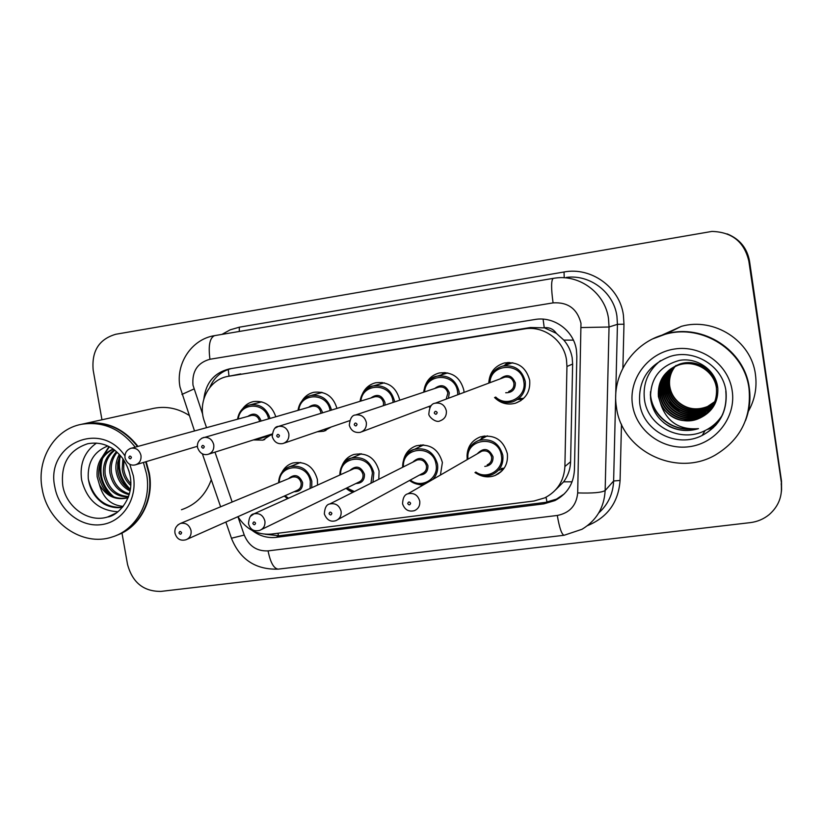<?xml version="1.0" encoding="UTF-8"?>
<svg xmlns="http://www.w3.org/2000/svg" width="823" height="823" viewBox="0 0 823 823"><rect width="100%" height="100%" fill="white"/><g stroke="black" fill="none" stroke-linecap="round" stroke-linejoin="round"><path stroke-width="1.23" d="M282.032 472.186C284.439 467.567 288.06 464.501 292.916 462.968C305.456 460.993 313.604 466.487 317.38 479.459L317.544 485.097M342.029 465.746C344.292 460.108 348.242 456.354 353.89 454.471C366.832 452.29 375.237 457.825 379.094 471.065L378.786 479.284M403.527 460.16C405.286 453.01 409.566 448.216 416.376 445.768C429.75 443.35 438.422 448.916 442.393 462.464L440.418 475.056M422.621 485.323L416.078 483.862M503.357 469.326L498.923 470.077M467.032 456.384C467.269 446.879 471.733 440.367 480.416 436.859C494.273 434.153 503.254 439.749 507.338 453.638C508.285 463.833 504.252 471.095 495.251 475.427C489.397 477.628 483.646 477.258 477.998 474.305M272.094 434.102L262.835 440.12L253.381 439.935M331.227 426.983L323.552 431.262L317.194 431.797M362.459 393.847C365.175 387.993 369.599 384.3 375.72 382.757C388.189 381.43 396.151 387.077 399.628 399.7L399.7 400.215M424.452 388.117C426.54 380.175 431.478 375.134 439.256 372.984C452.094 371.533 460.273 377.232 463.802 390.081L464.049 392.396M522.698 399.248L517.554 399.525M488.78 383.127C489.387 372.747 494.592 366.019 504.417 362.964C517.657 361.369 526.072 367.12 529.673 380.216C530.547 391.491 525.815 399.145 515.486 403.198C507.493 405.266 500.507 403.383 494.551 397.53M498.748 473.585L497.946 473.595M555.864 489.582L563.642 481.836C568.024 475.807 570.339 469.11 570.586 461.734L572.633 364.044L572.18 357.738C571.008 351.112 568.22 345.238 563.827 340.094L556.338 333.346C553.406 329.056 549.373 327.194 544.24 327.76L543.087 319.149M237.94 516.669C246.036 529.323 257.146 535.125 271.261 534.086L533.993 501.001L544.703 497.894C557.284 491.362 564.022 480.899 564.897 466.518L566.944 366.482L566.512 360.001C563.878 340.208 543.622 325.383 524.344 328.922L228.249 376.327C209.217 379.28 197.253 402.18 204.392 421.376L206.552 427.651M544.24 327.76L556.338 333.346M543.612 327.863L530.496 327.503L228.249 376.327M214.978 452.146L232.148 502.02M301.876 401.048C304.675 396.439 308.635 393.517 313.769 392.293C325.569 391.028 333.294 396.398 336.946 408.414M242.569 408.846C245.285 405.029 248.875 402.612 253.34 401.593C264.43 400.379 271.909 405.42 275.777 416.726M504.201 365.607L507.935 362.449M320.456 392.962L321.248 392.232M380.298 383.95L382.026 382.428M441.55 374.815L444.266 372.5M480.653 439.441L483.224 436.139M358.941 454.872L359.929 453.679M419.133 447.084L420.923 444.893M711.01 427.065L715.671 425.306M716.442 424.421L712.461 425.995L716.442 424.421M101.959 419.781L93.174 370.113C91.507 351.071 99.069 339.117 115.848 334.251L711.946 231.417C732.048 232.024 744.352 241.952 748.858 261.21L781.356 482.391L781.428 491.475L781.356 482.391L749.208 261.23L781.5 481.085L781.583 490.107M727.048 233.866C739.435 239.009 746.821 248.124 749.208 261.23C746.821 248.124 739.435 239.009 727.048 233.866M727.522 234.051C739.836 239.164 747.181 248.227 749.547 261.251L781.5 481.085M252.342 530.568C259.584 536.02 267.506 538.283 276.127 537.357L543.91 503.851L554.918 500.579C567.088 494.088 573.59 483.862 574.433 469.902L576.841 356.513L576.419 350.114C573.837 330.589 553.838 315.991 534.785 319.519L229.545 368.848C214.474 372.552 205.915 382.541 203.867 398.826M715.403 425.614L710.486 427.435M694.756 429.606L686.505 428.68M781.202 483.718C782.591 496.012 778.609 506.299 769.248 514.55C763.744 519.056 757.407 521.751 750.237 522.636L160.969 591.398C143.572 591.552 132.421 582.53 127.514 564.331L121.989 533.109M209.772 387.479C214.052 377.5 221.243 371.194 231.356 368.56M564.352 493.831L556.471 499.129L545.526 502.369L279.223 535.763L265.181 534.25M653.164 338.706L666.393 333.809C703.017 323.408 744.743 350.228 749.269 387.859C750.854 399.134 749.588 410.07 745.463 420.676M662.206 335.023L681.403 326.33C714.189 317.009 751.409 340.887 755.432 374.444C757.201 387.54 754.835 399.855 748.333 411.397M653.102 338.737L666.28 333.871C702.924 323.46 744.692 350.31 749.218 387.962C750.802 399.227 749.547 410.152 745.443 420.738M616.458 407.272C611.005 375.422 633.185 341.905 665.745 334.128C702.523 323.686 744.455 350.639 749.002 388.446C751.666 417.631 740.391 439.863 715.177 455.119C676.084 477.803 621.55 450.737 616.458 407.272M722.759 414.411C718.469 421.469 712.595 426.839 705.146 430.542C680.6 443.422 647.619 426.324 644.46 399.515C642.65 383.744 648.01 370.772 660.55 360.597M670.261 369.229C662.505 376.204 659.172 384.752 660.272 394.886C662.392 412.837 683.594 424.843 700.496 416.705L707.06 412.58L712.296 406.747M717.296 386.44C715.043 369.887 696.104 358.17 679.489 364.167C665.498 369.939 658.966 380.288 659.902 395.215C662.021 413.218 683.275 425.244 700.229 417.096C712.111 410.934 717.491 401.13 716.38 387.695C714.097 370.978 694.972 359.137 678.193 365.196C664.058 371.019 657.454 381.481 658.4 396.563L661.219 405.482C667.556 422.364 679.973 430.09 698.47 428.639C688.532 431.664 678.872 430.985 669.51 426.571C658.493 420.131 652.176 410.687 650.54 398.25C650.304 378.333 660.005 365.69 679.654 360.351C697.575 357.233 716.164 370.381 717.81 388.271C718.397 402.097 712.379 412.045 699.776 418.115L699.406 418.29C683.162 423.948 670.426 419.679 661.219 405.482M670.971 368.735C663.729 375.638 660.643 383.919 661.733 393.579C663.832 411.346 684.829 423.217 701.566 415.162L712.759 406.006M670.796 368.858C663.42 375.772 660.283 384.125 661.373 393.898C663.472 411.716 684.52 423.619 701.299 415.543L712.646 406.192M671.691 368.272C664.933 375.082 662.093 383.086 663.163 392.293C665.241 409.885 686.032 421.633 702.616 413.65L713.191 405.276M671.517 368.385C664.634 375.216 661.733 383.292 662.813 392.612C664.891 410.245 685.734 422.034 702.348 414.031L713.078 405.461M672.412 367.83C666.136 374.527 663.513 382.263 664.572 391.028C666.63 408.455 687.226 420.08 703.634 412.169L713.592 404.525M672.237 367.932C665.838 374.671 663.163 382.469 664.223 391.347C666.28 408.805 686.927 420.471 703.387 412.539L713.49 404.71M673.142 367.408C667.319 373.992 664.922 381.45 665.951 389.793C667.988 407.046 688.388 418.557 704.642 410.718L713.963 403.784M672.957 367.511C667.021 374.126 664.572 381.656 665.612 390.102C667.648 407.395 688.1 418.938 704.395 411.078L713.87 403.97M673.872 367.017C668.482 373.467 666.291 380.658 667.299 388.59C669.315 405.667 689.52 417.066 705.63 409.288L714.313 403.044M673.687 367.12C668.194 373.601 665.951 380.854 666.969 388.888C668.986 406.017 689.242 417.436 705.383 409.648L714.23 403.229M674.603 366.657C669.644 372.942 667.648 379.866 668.626 387.396C670.622 404.319 690.641 415.594 706.597 407.899L714.631 402.293M674.418 366.739C669.356 373.076 667.309 380.061 668.297 387.695C670.303 404.659 690.363 415.965 706.36 408.239L714.549 402.478M707.307 406.86L707.543 406.521C696.721 410.718 687.01 409.237 678.43 402.097C673.677 397.838 670.796 392.592 669.778 386.357C668.77 378.549 670.827 371.574 675.94 365.453C670.735 371.77 668.615 378.796 669.603 386.522C671.589 403.321 691.464 414.514 707.307 406.86L714.858 401.727M707.543 406.521L714.93 401.542M716.607 387.386C714.333 370.7 695.26 358.89 678.522 364.939L678.193 365.196M669.562 369.753C661.27 376.769 657.67 385.596 658.781 396.223C660.92 414.36 682.329 426.489 699.406 418.279L699.776 418.115M650.365 394.155C651.147 413.681 670.426 430.943 690.61 428.834M668.533 401.778L679.808 411.829M650.489 391.717C649.933 411.438 668.842 430.1 689.273 428.701M663.698 422.641C673.924 430.172 685.518 432.168 698.47 428.639M82.691 424.04L84.419 423.66C105.498 420.368 123.337 427.929 137.945 446.354M146.175 461.631L149.313 473.153C154.282 499.582 140.249 526.658 117.792 534.888M152.553 408.609L154.138 408.259C166.359 405.965 178.025 408.352 189.136 415.389M82.146 424.164L83.874 423.783C104.963 420.491 122.822 428.053 137.441 446.488M145.671 461.775L148.809 473.318C153.87 500.137 139.324 527.564 116.362 535.434M143.408 462.454L146.566 474.027C151.833 501.783 136.093 530.012 112.021 537.028C82.547 547.1 47.415 522.543 42.158 488.862C36.325 459.501 54.411 429.225 81.426 424.318C102.577 421.016 120.487 428.618 135.157 447.115M117.864 511.741C98.853 510.589 86.765 499.973 81.611 479.891C79.471 463.935 84.419 451.673 96.466 443.103M114.757 450.263C107.402 456.292 104.202 464.337 105.169 474.398C108.245 488.337 116.043 495.713 128.583 496.557M114.284 449.903C106.188 455.839 102.618 464.162 103.585 474.881C106.918 489.52 115.199 496.897 128.419 497.01M117.123 452.239C112.422 458.195 110.529 464.954 111.465 472.515C113.656 483.801 119.644 490.92 129.427 493.893M116.465 451.652C111.126 457.711 108.945 464.82 109.901 472.988C112.288 484.912 118.728 492.144 129.201 494.685M120.148 455.284L117.71 462.865L117.638 470.663C119.047 479.264 123.275 485.652 130.301 489.829M119.335 454.389C116.382 459.707 115.313 465.283 116.105 471.126C117.71 480.416 122.37 487.041 130.096 490.992M123.923 460.242L123.697 468.843C124.499 474.49 126.865 479.439 130.806 483.667M122.884 458.709L122.195 469.295C123.131 475.735 125.981 481.136 130.754 485.519M128.707 470.272L129.406 472.649M113.276 449.183C102.669 454.522 97.834 463.575 98.77 476.322C102.854 492.73 112.267 499.962 127.009 497.997L128.018 497.689M113.101 449.06C101.558 454.07 96.24 463.318 97.155 476.805L99.47 484.788C103.184 498.172 111.105 505.363 123.224 506.371M107.72 446.015C93.843 451.611 87.361 462.464 88.277 478.585C89.882 489.654 95.108 498.131 103.986 504.005C109.912 507.174 116.053 508.305 122.39 507.39M128.182 497.627L126.824 498.069C115.199 500.384 106.085 495.96 99.47 484.788M211.285 479.716C205.76 494.849 195.823 504.859 181.461 509.735M119.335 457.043C117.082 469.326 120.302 479.994 129.005 489.068M108.965 446.611L102.515 456.6M101.013 461.189C98.215 474.624 101.682 486.177 111.424 495.858M120.395 455.561C117.555 468.647 120.878 479.922 130.373 489.387M109.366 446.817L103.914 454.996M102.587 458.329C98.379 473.76 102.206 486.702 114.068 497.133M88.39 479.398C93.503 498.604 104.84 507.925 122.421 507.349M572.633 364.044L566.944 366.482M547.007 502.153L546.04 497.226M563.642 481.836L572.108 481.794M278.565 535.835L277.886 533.253M563.827 340.094L573.394 340.146M229 376.183L228.259 369.455M530.496 327.503L524.344 328.922M570.586 461.734L564.897 466.518M240.779 373.909L228.897 376.214M749.547 261.251L748.858 261.21M237.919 516.679L244.246 535.073C248.896 546.102 256.838 551.379 268.072 550.885L557.294 515.455C569.66 513.007 576.46 505.497 577.695 492.915L580.976 323.285C577.221 308.748 567.921 301.959 553.077 302.885L209.947 359.26C197.53 362.717 191.872 371.338 192.983 385.133L202.715 414.381M555.648 278.02L553.221 278.369L555.648 278.02C580.266 274.584 605.193 293.544 608.495 318.532L609.041 327.009L617.445 324.324L616.931 316.217C613.783 292.288 589.885 274.141 566.275 277.433M214.772 335.609L553.221 278.369C551.122 280.159 551.071 288.338 553.077 302.885M181.924 394.423L193.971 388.981M221.922 334.395L230.224 329.817L239.308 327.194L564.033 271.991L564.218 277.546M564.033 271.991C591.192 266.734 619.801 287.299 623.402 315.096L623.978 324.2L622.888 368.035M621.478 424.215L620.079 480.457C618.433 502.308 607.58 517.358 587.509 525.63M581.254 327.564L609.041 327.009L605.152 490.529L613.619 480.992L617.445 324.324L623.978 324.2M577.695 492.915C592.642 493.389 601.788 492.596 605.152 490.529C604.175 507.616 596.459 520.527 582.015 529.271L564.177 535.248M598.702 512.996C608.094 504.489 613.063 493.821 613.619 480.992L620.079 480.457M239.308 327.194L239.277 331.453M231.438 538.221L244.246 535.073M268.072 550.885C270.397 562.5 273.781 568.58 278.205 569.135L278.462 569.105M557.294 515.455C559.414 527.81 561.656 534.405 564.043 535.269L278.205 569.135C255.747 569.804 240.213 559.64 231.582 538.643L225.862 522.039M194.495 430.933L180.011 387.067C175.464 364.167 191.275 339.199 214.608 335.63C209.721 337.8 208.168 345.681 209.947 359.26M545.526 502.369L543.91 503.851M279.223 535.763L276.127 537.357M512.75 362.737L502.76 366.091C494.602 368.478 490.004 374.136 488.965 383.055C489.839 374.311 494.448 368.653 502.76 366.091C514.55 364.64 522.049 369.743 525.259 381.419C526.031 391.46 521.813 398.27 512.606 401.85C505.898 403.599 499.931 402.138 494.716 397.458L499.705 400.883C502.339 402.519 506.639 402.848 512.606 401.85M495.693 397.036C506.67 407.982 526.936 397.046 523.819 381.687C521.587 361.935 490.467 363.015 489.942 382.685M500.158 378.858C506.875 373.642 511.937 375.01 515.352 382.952C515.383 389.516 512.163 392.777 505.703 392.756M508.727 391.46C512.492 390.051 514.221 387.314 513.912 383.23C512.595 378.508 509.56 376.471 504.787 377.129L435.202 403.208C441.005 402.437 444.708 404.957 446.333 410.77C446.745 415.78 444.657 419.133 440.089 420.831C435.892 423.475 427.775 416.057 428.886 413.558C429.441 406.984 431.55 403.527 435.202 403.208M434.256 412.992C435.552 414.792 436.529 414.648 437.198 412.56C435.902 410.77 434.925 410.914 434.256 412.992M506.495 364.846L509.18 362.408M523.613 398.414L519.745 398.507M487.37 435.83L478.852 440.418C470.612 443.731 466.723 450.14 467.166 459.635C466.569 450.366 470.458 443.967 478.852 440.418C491.187 437.98 499.17 442.939 502.822 455.304C503.666 464.388 500.065 470.849 492.041 474.696C486.064 476.856 480.375 476.147 474.974 472.556L480.786 475.313L492.041 474.696M475.817 472.032C487.195 480.334 504.201 469.532 501.392 455.623C498.82 434.349 464.985 438.093 468.03 459.141M477.217 453.843C483.636 447.27 488.913 448.237 493.039 456.755C493.234 462.577 490.477 465.797 484.778 466.394M487.185 464.872C490.467 463.359 491.938 460.757 491.598 457.063C490.107 452.074 486.877 450.099 481.897 451.138L479.758 452.372M407.941 493.79C413.969 492.555 417.899 495.004 419.74 501.135C420.172 505.661 418.403 508.83 414.442 510.651C408.671 512.081 404.721 509.818 402.56 503.841C402.797 497.853 404.587 494.5 407.941 493.79L479.706 452.403M410.615 503.223C409.35 501.444 408.383 501.567 407.735 503.594C409 505.384 409.967 505.26 410.615 503.223M504.211 468.143L501.228 468.534M483.091 438.134L484.675 435.923M500.261 472.021L500.806 472.021M447.774 372.922L437.147 376.152C430.635 376.903 426.139 382.253 423.67 392.201C424.761 383.837 429.246 378.487 437.147 376.152C448.576 374.825 455.87 379.887 459.018 391.337L459.255 394.196M428.742 406.531L429.75 407.508L428.762 406.531M429.668 406.181L430.234 406.716M457.773 394.752L457.557 391.604C455.345 372.5 425.697 372.891 424.596 391.882M434.698 388.507C441.221 383.693 446.097 385.143 449.307 392.849L448.432 398.25M446.179 399.093L447.856 393.127C446.57 388.497 443.618 386.481 438.998 387.067L437.97 387.407M366.328 422.466C366.739 427.446 364.712 430.748 360.227 432.373C354.6 433.063 350.958 430.676 349.302 425.203C350.042 418.475 352.131 415.07 355.577 414.987C361.153 414.298 364.733 416.788 366.328 422.466M354.219 424.689C355.485 426.458 356.431 426.314 357.059 424.277C355.803 422.508 354.857 422.641 354.219 424.689M444.276 373.981L445.778 372.603M360.052 401.315C361.246 393.25 365.628 388.137 373.2 385.946C384.29 384.742 391.378 389.752 394.474 400.996L394.608 401.922M393.157 402.406L393.003 401.274C390.802 382.674 362.346 382.613 360.916 401.048M370.844 397.993C377.181 393.476 381.893 394.968 384.969 402.478L384.989 405.142M383.395 405.677L383.497 402.756C382.232 398.219 379.362 396.213 374.887 396.748L278.441 426.396C283.812 425.779 287.278 428.238 288.842 433.793C289.274 438.731 287.289 441.982 282.906 443.546C277.639 444.42 274.08 442.074 272.207 436.488C272.989 429.76 275.067 426.396 278.441 426.396L275.139 428.104M276.713 436.015C277.948 437.754 278.863 437.62 279.46 435.614C278.225 433.865 277.31 433.999 276.713 436.015M308.563 407.292C314.725 403.003 319.293 404.525 322.266 411.86L322.369 412.899M320.877 413.352L320.775 412.148C319.53 407.683 316.742 405.698 312.39 406.192L311.794 406.367M213.754 444.77C214.206 449.667 212.283 452.866 207.993 454.368C203.075 455.397 199.578 453.082 197.489 447.424C196.964 442.64 199.022 439.317 203.682 437.466C208.867 436.9 212.231 439.328 213.754 444.77M201.614 446.982C202.818 448.7 203.713 448.576 204.279 446.591C203.075 444.883 202.18 445.006 201.614 446.982M322.307 392.468L310.847 395.513C306.67 396.593 300.457 398.857 298.008 410.338C299.274 402.509 303.543 397.571 310.847 395.513C321.464 394.382 328.356 399.237 331.525 410.08M330.074 410.533C327.698 392.458 300.436 392.211 298.831 410.091M201.769 438.206L311.773 406.377M263.566 436.704L258.484 439.06L254.616 439.544L258.484 439.06M247.826 416.397C253.772 412.282 258.206 413.804 261.117 420.944M259.636 421.366L259.626 421.294C258.412 416.911 255.686 414.946 251.457 415.399L250.984 415.533M140.97 455.407C141.433 460.252 139.56 463.411 135.373 464.861C130.651 465.952 127.205 463.678 125.024 458.03C124.582 453.072 126.639 449.8 131.196 448.196C136.207 447.671 139.468 450.078 140.97 455.407M128.82 457.619C129.993 459.316 130.857 459.183 131.402 457.238C130.219 455.551 129.355 455.675 128.82 457.619M237.569 419.195C238.824 411.572 242.98 406.788 250.048 404.834C259.955 403.733 266.611 408.249 270.026 418.382M268.555 418.804C265.356 401.737 239.946 402.015 238.289 418.989M129.952 448.597L250.964 415.543M423.732 444.914L414.35 449.348C407.663 450.747 403.764 456.724 402.632 467.279C402.519 458.483 406.418 452.506 414.35 449.348C426.252 447.167 433.968 452.115 437.507 464.172C438.309 470.108 436.746 475.2 432.805 479.449M410.368 480.025C421.355 489.222 438.978 478.677 436.056 464.491C433.577 444.132 401.665 446.632 403.465 466.857M412.745 462.187C419.082 456.281 424.133 457.413 427.919 465.592C428.094 471.558 425.275 474.717 419.473 475.056M338.006 519.498L422.055 473.647C425.337 472.196 426.808 469.614 426.468 465.911C425.028 461.034 421.901 459.069 417.096 459.995L415.44 460.829M329.766 503.964C335.537 502.874 339.323 505.312 341.092 511.268C341.535 515.795 339.786 518.932 335.846 520.671C330.63 522.286 326.793 520.043 324.334 513.943C324.735 507.75 326.546 504.417 329.766 503.964L415.399 460.849M331.854 513.357C330.609 511.597 329.673 511.721 329.056 513.717C330.301 515.476 331.237 515.352 331.854 513.357M422.004 445.727L422.652 444.862M424.956 483.975C419.37 485.241 414.236 484.068 409.556 480.467C414.473 484.161 419.617 485.323 424.946 483.975M339.827 475.015C340.002 466.6 343.87 460.952 351.431 458.072C362.943 456.107 370.422 461.024 373.858 472.814L372.922 482.237M370.957 483.224L372.397 473.132C369.959 453.494 339.611 455.119 340.599 474.676M349.857 470.489C356.05 465.057 360.916 466.291 364.466 474.202C364.62 480.272 361.781 483.368 355.937 483.502M261.436 529.539L358.622 482.196C361.883 480.786 363.344 478.235 362.994 474.521C361.595 469.758 358.571 467.803 353.931 468.647L352.625 469.233M250.274 516.474L253.988 513.83C259.543 512.863 263.175 515.28 264.903 521.082C265.356 525.609 263.627 528.695 259.739 530.372C253.896 531.761 250.151 529.549 248.515 523.726C248.988 517.492 250.809 514.19 253.988 513.83L352.594 469.254M255.552 523.171C254.338 521.432 253.433 521.556 252.846 523.521C254.06 525.249 254.965 525.136 255.552 523.171M353.118 492.205L346.061 488.317M346.812 487.946L354.394 491.568M278.616 482.762C278.987 474.645 282.803 469.254 290.066 466.6C301.208 464.81 308.46 469.696 311.824 481.239L311.742 487.72M310.076 488.471L310.333 481.548C307.936 462.505 278.884 463.503 279.326 482.463M288.492 478.667C294.541 473.595 299.243 474.912 302.607 482.597C302.751 488.718 299.911 491.763 294.078 491.722M187.346 539.158L296.794 490.508C300.035 489.16 301.475 486.63 301.125 482.916C299.757 478.266 296.825 476.311 292.34 477.073L291.291 477.505M177.881 524.889L180.515 523.407C185.864 522.533 189.372 524.93 191.049 530.588C191.512 535.104 189.825 538.16 185.977 539.754C180.412 541.174 176.76 538.993 175.001 533.222C174.342 528.87 176.173 525.599 180.515 523.407L291.26 477.525M181.605 532.676C180.412 530.969 179.537 531.082 178.982 533.016C180.165 534.724 181.05 534.611 181.605 532.676M287.659 498.615L284.316 496.063M285.015 495.744L288.544 498.213M716.319 424.565L712.234 426.17M713.376 427.682L707.019 429.565M715.537 425.46L710.753 427.25M695.281 429.493L687.38 428.711M650.592 396.521L650.376 395.812M639.728 403.486C638.031 380.668 648.092 365.021 669.922 356.534C693.696 348.499 722.954 365.669 726.009 391.367C727.553 411.346 719.6 426.047 702.163 435.449C676.907 448.689 642.989 431.067 639.728 403.486M632.517 404.988C628.391 379.177 647.845 352.913 674.572 349.014C701.237 344.724 728.53 364.352 732.203 390.832C736.287 417.251 715.835 443.432 689.17 446.724C662.566 450.397 636.261 430.861 632.517 404.988M725.814 391.306C727.522 411.037 719.641 425.758 702.163 435.449L705.146 430.542M62.754 485.498C60.614 463.843 68.947 449.924 87.742 443.72C96.075 442.301 103.544 443.474 110.148 447.239C113.368 448.628 117.38 452.136 122.185 457.753C126.145 463.267 128.82 469.408 130.178 476.188C134.509 498.707 117.35 516.072 107.628 516.988C88.606 523.119 66.138 507.215 62.754 485.498M129.787 464.295L133.367 475.9C137.616 499.232 122.452 522.06 101.435 524.632C80.459 527.553 58.803 509.951 54.843 487.062C45.1 444.78 100.499 419.144 124.901 455.839M115.889 513.171L107.628 516.988L111.228 515.682M495.251 475.427L502.112 470.766M262.835 440.12L264.769 439.492M323.552 431.262L325.97 430.419M515.486 403.198L520.949 400.585M202.386 453.843L220.615 506.793M556.471 499.129L554.918 500.579M497.596 473.832L498.254 473.904M437.949 387.417L355.577 414.987M361.729 431.808L431.087 405.646M284.038 443.165L349.621 420.676M360.032 401.315C362.953 391.347 367.336 386.224 373.2 385.946L384.29 382.829M208.867 454.09L272.104 433.988M136.073 464.656L197.355 446.313M260.161 438.525L271.374 434.945M237.518 419.205C240.295 407.416 246.334 405.862 250.048 404.834L261.796 401.861M361.482 453.792L351.431 458.072C345.403 458.905 341.524 464.553 339.806 475.036M346.02 488.327C348.767 490.559 351.123 491.856 353.088 492.226M300.632 462.454L290.066 466.6C285.993 467.752 279.46 471.425 278.575 482.782M284.264 496.084L287.608 498.635M666.393 333.809L681.403 326.33M665.745 334.128L666.28 333.871M84.419 423.66L154.138 408.259M81.426 424.318L83.874 423.783"/></g></svg>
